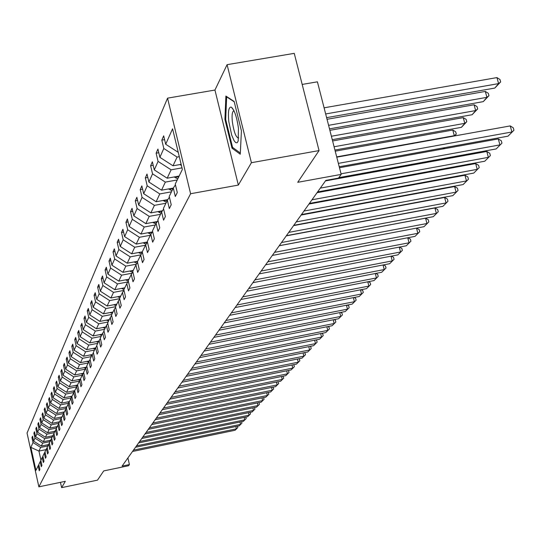 <?xml version="1.0" encoding="UTF-8"?>
<svg xmlns="http://www.w3.org/2000/svg" width="541" height="541" viewBox="0 0 541 541"><rect width="100%" height="100%" fill="white"/><g stroke="black" fill="none" stroke-linecap="round" stroke-linejoin="round"><path stroke-width="0.81" d="M227.085 64.67L214.946 90.049L238.338 185.076L251.403 162.706L227.085 64.67L294.25 53.356L319.055 150.581L297.726 182.31L341.188 174.391L317.418 81.819L302.182 84.437M251.403 162.706L319.055 150.581M60.45 482.335L61.627 487.644L97.502 480.144L103.703 470.92L128.555 465.74L129.414 464.563L127.899 457.95M167.548 98.151L27.05 433.05L38.864 486.839L190.601 193.732L167.548 98.151L214.946 90.049M47.831 445.96L40.656 447.427L38.938 451.086L30.884 447.366L33.035 442.524L31.953 437.595L32.839 437.419M46.046 449.632L38.938 451.086L40.933 460.134M40.656 447.427L33.035 442.524M49.934 441.632L42.685 443.113L41.305 446.055L33.657 441.138L32.568 436.188L31.953 437.595M33.657 441.138L34.976 438.156L33.88 433.179L34.786 432.996M52.085 437.209L44.761 438.704L43.348 441.713L35.611 436.736L34.509 431.738L33.88 433.179M35.611 436.736L36.964 433.693L35.855 428.661L36.781 428.472M54.283 432.692L46.878 434.193L45.43 437.27L37.613 432.239L36.497 427.187L35.855 428.661M37.613 432.239L38.993 429.128L37.87 424.036L38.817 423.846M56.534 428.059L49.048 429.581L47.567 432.726L39.655 427.64L38.526 422.535L37.87 424.036M39.655 427.64L41.075 424.455L39.933 419.309L40.906 419.113M58.841 423.326L51.267 424.861L49.752 428.08L41.752 422.934L40.609 417.774L39.933 419.309M41.752 422.934L43.199 419.674L42.049 414.474L43.037 414.271M61.241 418.477L53.532 420.032L51.983 423.326L43.889 418.119L42.732 412.898L42.049 414.474M43.889 418.119L45.376 414.785L44.206 409.523L45.221 409.321M63.852 413.48L55.858 415.089L54.269 418.463L46.08 413.189L44.91 407.914L44.206 409.523M46.08 413.189L47.601 409.774L46.418 404.458L47.459 404.249M66.293 408.408L58.239 410.024L56.616 413.48L48.325 408.144L47.141 402.808L46.418 404.458M48.325 408.144L49.88 404.648L48.683 399.272L49.752 399.055M68.768 403.214L60.673 404.837L59.01 408.374L50.624 402.977L49.42 397.581L48.683 399.272M50.624 402.977L52.22 399.393L51.003 393.956L52.098 393.733M71.304 397.899L63.169 399.522L61.471 403.146L52.977 397.689L51.76 392.225L51.003 393.956M52.977 397.689L54.614 394.017L53.383 388.506L54.506 388.282M73.901 392.448L65.731 394.078L63.987 397.791L55.392 392.266L54.154 386.734L53.383 388.506M55.392 392.266L57.062 388.499L55.818 382.927L56.967 382.697M76.585 386.856L68.355 388.492L66.563 392.306L57.867 386.7L56.616 381.107L55.818 382.927M57.867 386.7L59.578 382.845L58.32 377.205L59.496 376.976M79.378 381.114L71.047 382.764L69.207 386.673L60.396 381.006L59.131 375.339L58.32 377.205M60.396 381.006L62.161 377.05L60.876 371.342L62.087 371.099M82.246 375.224L73.806 376.894L71.926 380.898L62.999 375.156L61.715 369.429L60.876 371.342M62.999 375.156L64.805 371.099L63.507 365.317L64.751 365.074M85.187 369.178L76.639 370.862L74.705 374.981L65.664 369.158L64.365 363.356L63.507 365.317M65.664 369.158L67.517 364.992L66.205 359.143L67.476 358.893M88.203 362.97L79.547 364.675L77.566 368.901L68.403 363.004L67.084 357.128L66.205 359.143M68.403 363.004L70.31 358.73L68.971 352.8L70.283 352.549M91.301 356.6L82.536 358.325L80.494 362.659L71.216 356.681L69.877 350.737L68.971 352.8M71.216 356.681L73.17 352.292L71.811 346.294L73.163 346.03M94.486 350.054L85.6 351.792L83.51 356.248L74.103 350.196L72.737 344.171L71.811 346.294M74.103 350.196L76.112 345.679L74.732 339.606L76.119 339.335M97.759 343.325L88.751 345.084L86.601 349.662L77.065 343.521L75.686 337.422L74.732 339.606M77.065 343.521L79.128 338.889L77.735 332.729L79.162 332.451M101.126 336.414L91.997 338.186L89.786 342.893L80.115 336.671L78.716 330.49L77.735 332.729M80.115 336.671L82.239 331.904L80.819 325.662L82.286 325.384M104.582 329.3L95.331 331.092L93.052 335.934L83.253 329.625L81.826 323.356L80.819 325.662M83.253 329.625L85.431 324.722L83.99 318.399L85.505 318.108M108.146 321.983L98.76 323.795L96.42 328.779L86.472 322.375L85.025 316.025L83.99 318.399M86.472 322.375L88.717 317.33L87.257 310.919L88.812 310.622M111.804 314.456L102.29 316.289L99.875 321.415L89.792 314.916L88.318 308.478L87.257 310.919M89.792 314.916L92.098 309.729L90.618 303.224L92.22 302.919M115.578 306.7L105.921 308.553L103.439 313.834L93.208 307.241L91.713 300.715L90.618 303.224M93.208 307.241L95.588 301.892L94.073 295.305L95.723 294.987M119.662 298.679L109.667 300.586L107.111 306.023L96.724 299.335L95.202 292.715L94.073 295.305M96.724 299.335L99.172 293.824L97.637 287.143L99.341 286.818M123.875 290.409L113.522 292.377L110.891 297.983L100.349 291.186L98.8 284.471L97.637 287.143M100.349 291.186L102.871 285.513L101.309 278.73L103.067 278.399M127.919 281.935L117.505 283.91L114.787 289.692L104.082 282.794L102.513 275.978L101.309 278.73M104.082 282.794L106.685 276.938L105.096 270.054L106.908 269.716M132.092 273.198L121.61 275.173L118.804 281.137L107.93 274.131L106.334 267.22L105.096 270.054M107.93 274.131L110.621 268.093L109.005 261.107L110.878 260.755M136.393 264.184L125.843 266.158L122.949 272.319L111.906 265.198L110.283 258.179L109.005 261.107M111.906 265.198L114.678 258.963L113.035 251.876L114.969 251.518M140.829 254.872L130.219 256.853L127.23 263.21L116.011 255.974L114.354 248.853L113.035 251.876M116.011 255.974L118.871 249.536L117.194 242.341L119.203 241.969M145.482 245.235L134.736 247.237L131.652 253.803L120.244 246.453L118.56 239.217L117.194 242.341M120.244 246.453L123.199 239.798L121.495 232.488L123.571 232.109M150.33 235.274L139.409 237.296L136.217 244.086L124.619 236.613L122.908 229.262L121.495 232.488M124.619 236.613L127.683 229.736L125.945 222.31L128.089 221.911M155.341 224.968L144.237 227.01L140.937 234.037L129.15 226.436L127.399 218.97L125.945 222.31M129.15 226.436L132.308 219.321L130.537 211.774L132.761 211.369M160.528 214.31L149.242 216.373L145.827 223.643L133.83 215.906L132.045 208.326L130.537 211.774M133.83 215.906L137.103 208.549L135.297 200.88L137.603 200.461M165.904 203.267L154.422 205.357L150.878 212.884L138.672 205.012L136.859 197.303L135.297 200.88M138.672 205.012L142.067 197.391L140.227 189.593L142.614 189.161M171.47 191.825L159.784 193.935L156.119 201.739L143.696 193.725L141.843 185.888L140.227 189.593M143.696 193.725L147.206 185.827L145.326 177.901L147.808 177.455M177.238 179.964L165.343 182.101L161.543 190.189L148.897 182.033L147.003 174.06L145.326 177.901M148.897 182.033L152.542 173.844L150.621 165.776L153.198 165.323M181.992 167.879L171.118 169.82L167.176 178.212L154.293 169.908L152.359 161.8L150.621 165.776M154.293 169.908L158.073 161.407L156.112 153.198L158.79 152.724M179.294 156.687L177.11 157.073L173.012 165.789L159.886 157.323L157.918 149.066L156.112 153.198M159.886 157.323L163.815 148.491L161.813 140.146L164.599 139.652M178.246 152.346L165.702 144.251L163.686 135.852L161.813 140.146M165.702 144.251L172.572 128.799L182.364 169.428L175.25 184.048L177.286 192.528L175.318 196.498L173.296 188.065L169.232 196.417L171.226 204.748L169.326 208.569L167.352 200.285L163.443 208.326L165.39 216.508L163.565 220.187L161.631 212.052L157.857 219.802L159.764 227.842L158.006 231.386L156.112 223.386L152.474 230.858L154.347 238.77L152.65 242.185L150.79 234.321L147.287 241.529L149.12 249.306L147.483 252.613L145.657 244.877L142.269 251.835L131.652 253.803M142.418 252.464L140.701 255.061L142.486 262.676L144.068 259.484L142.269 251.835M140.701 255.061L137.428 261.79L139.193 269.317L137.664 272.394L135.913 264.907L132.748 271.406L134.479 278.818L133.005 281.793L131.28 274.422L128.224 280.711L129.921 288.001L128.494 290.882L126.804 283.626L123.842 289.712L125.512 296.894L124.132 299.68L122.469 292.539L119.602 298.429L121.245 305.503L119.906 308.201L118.276 301.161L115.497 306.869L117.106 313.841L115.808 316.458L114.205 309.52L111.52 315.051L113.103 321.915L111.838 324.451L110.269 317.621L107.659 322.984L109.214 329.753L107.99 332.215L106.449 325.479L103.913 330.679L105.441 337.347L104.257 339.741L102.736 333.1L100.281 338.145L101.789 344.725L100.633 347.045L99.138 340.492L96.751 345.401L98.232 351.887L97.116 354.139L95.642 347.68L93.329 352.441L94.783 358.839L93.701 361.03L92.247 354.659L89.995 359.285L91.429 365.601L90.374 367.724L88.947 361.442L86.756 365.939L88.169 372.167L87.148 374.237L85.742 368.036L83.612 372.411L85.005 378.558L84.004 380.566L82.617 374.446L80.548 378.707L81.921 384.773L80.947 386.734L79.581 380.688L77.566 384.834L78.918 390.825L77.972 392.732L76.626 386.768L74.665 390.798L75.997 396.715L75.077 398.568L73.752 392.678L71.838 396.614L73.15 402.45L72.251 404.255L70.945 398.44L69.086 402.274L70.377 408.042L69.505 409.801L68.213 404.059L66.401 407.792L67.672 413.486L66.827 415.204L65.556 409.53L63.784 413.168L65.042 418.795L64.21 420.472L62.959 414.866L61.228 418.416L62.472 423.975L61.66 425.611L60.423 420.066L58.739 423.535L59.963 429.027L59.172 430.622L57.955 425.145L56.311 428.526L57.522 433.956L56.751 435.512L55.547 430.102L53.938 433.402L55.135 438.771L54.377 440.293L53.194 434.937L51.625 438.163L52.802 443.471L52.064 444.952L50.895 439.664L49.359 442.808L50.523 448.063L49.806 449.51L48.649 444.276L47.155 447.353L48.298 452.547L47.601 453.96L46.452 448.787L44.991 451.789L46.127 456.929L45.444 458.308L44.308 453.189L42.881 456.131L44.004 461.209L43.334 462.562L42.218 457.497L40.818 460.371L41.928 465.395L41.272 466.721L40.169 461.71L38.803 464.516L39.892 469.493L39.25 470.785L38.161 465.828L35.943 470.393L30.884 447.366M341.188 174.391L338.483 178.104L325.81 180.417L122.09 466.092L129.414 464.563M40.873 460.628L40.169 461.71M48.501 444.587L41.305 446.055M42.685 443.113L34.976 438.156M42.942 456.394L42.218 457.497M50.617 440.225L43.348 441.713M44.761 438.704L36.964 433.693M45.052 452.06L44.308 453.189M52.788 435.776L45.43 437.27M46.878 434.193L38.993 429.128M47.216 447.63L46.452 448.787M54.999 431.218L47.567 432.726M49.048 429.581L41.075 424.455M49.427 443.093L48.649 444.276M57.272 426.558L49.752 428.08M51.267 424.861L43.199 419.674M51.686 438.447L50.895 439.664M59.591 421.791L51.983 423.326M53.532 420.032L45.376 414.785M54.005 433.699L53.194 434.937M61.965 416.908L54.269 418.463M55.858 415.089L47.601 409.774M56.379 428.83L55.547 430.102M64.393 411.911L56.616 413.48M58.239 410.024L49.88 404.648M58.807 423.84L57.955 425.145M66.881 406.791L59.01 408.374M60.673 404.837L52.22 399.393M61.302 418.734L60.423 420.066M69.437 401.55L61.471 403.146M63.169 399.522L54.614 394.017M63.858 413.493L62.959 414.866M72.048 396.181L63.987 397.791M65.731 394.078L57.062 388.499M66.475 408.124L65.556 409.53M74.726 390.676L66.563 392.306M68.355 388.492L59.578 382.845M69.16 402.619L68.213 404.059M77.606 385.003L69.207 386.673M71.047 382.764L62.161 377.05M71.919 396.966L70.945 398.44M80.568 379.187L71.926 380.898M73.806 376.894L64.805 371.099M74.746 391.163L73.752 392.678M83.402 373.256L74.705 374.981M76.639 370.862L67.517 364.992M77.654 385.206L76.626 386.768M86.303 367.177L77.566 368.901M79.547 364.675L70.31 358.73M80.636 379.092L79.581 380.688M89.285 360.928L80.494 362.659M82.536 358.325L73.17 352.292M83.699 372.803L82.617 374.446M92.342 354.517L83.51 356.248M85.6 351.792L76.112 345.679M86.851 366.345L85.742 368.036M95.527 347.917L86.601 349.662M88.751 345.084L79.128 338.889M90.09 359.704L88.947 361.442M98.827 341.134L89.786 342.893M91.997 338.186L82.239 331.904M93.424 352.867L92.247 354.659M102.222 334.155L93.052 335.934M95.331 331.092L85.431 324.722M96.853 345.841L95.642 347.68M105.711 326.98L96.42 328.779M98.76 323.795L88.717 317.33M100.383 338.598L99.138 340.492M109.309 319.596L99.875 321.415M102.29 316.289L92.098 309.729M104.021 331.146L102.736 333.1M113.001 311.995L103.439 313.834M105.921 308.553L95.588 301.892M107.767 323.464L106.449 325.479M116.802 304.17L107.111 306.023M109.667 300.586L99.172 293.824M111.629 315.545L110.269 317.621M120.738 296.103L110.891 297.983M113.522 292.377L102.871 285.513M115.618 307.383L114.205 309.52M124.782 287.792L114.787 289.692M117.505 283.91L106.685 276.938M119.73 298.957L118.276 301.161M128.947 279.224L118.804 281.137M121.61 275.173L110.621 268.093M123.97 290.26L122.469 292.539M133.248 270.378L122.949 272.319M125.843 266.158L114.678 258.963M128.359 281.273L126.804 283.626M137.691 261.249L127.23 263.21M130.219 256.853L118.871 249.536M132.89 271.995L131.28 274.422M134.736 247.237L123.199 239.798M137.57 262.392L135.913 264.907M147.395 242.01L136.217 244.086M139.409 237.296L127.683 229.736M152.373 231.927L140.937 234.037M144.237 227.01L132.308 219.321M147.436 242.179L145.657 244.877M157.343 221.526L145.827 223.643M149.242 216.373L137.103 208.549M152.636 231.534L150.79 234.321M162.476 210.767L150.878 212.884M154.422 205.357L142.067 197.391M158.026 220.498L156.112 223.386M167.791 199.622L156.119 201.739M159.784 193.935L147.206 185.827M163.612 209.049L161.631 212.052M175.44 184.833L173.296 188.065L161.543 190.189M165.343 182.101L152.542 173.844M169.414 197.174L167.352 200.285M179.132 176.068L167.176 178.212M171.118 169.82L158.073 161.407M181.14 164.342L173.012 165.789M177.11 157.073L163.815 148.491M238.338 185.076L190.601 193.732M61.627 487.644L65.319 481.321L38.864 486.839M38.857 464.773L38.161 465.828M232.008 148.18L240.265 154.232L241.421 130.861L234.131 101.438L225.888 96.068L224.921 119.426L232.008 148.18L233.347 147.943M225.705 119.291L224.921 119.426M338.362 163.382L511.901 131.984L510.231 125.911L336.773 157.181M339.234 166.777L508.013 136.17L513.95 130.225L508.013 136.17M510.231 125.911L513.281 127.804L513.95 130.225M325.668 113.955L498.599 83.612L494.805 88.068L326.622 117.647M496.942 77.6L499.992 79.534L500.655 81.934L498.599 83.612L496.942 77.6L324.093 107.815M500.655 81.934L494.805 88.068M341.04 173.823L499.925 144.893L498.288 138.922L339.478 167.737M338.822 177.637L496.178 148.931L501.953 143.149L496.178 148.931M498.288 138.922L501.297 140.761L501.953 143.149M320.306 188.126L488.374 157.336L486.778 151.466L325.452 180.917M317.608 191.913L484.763 161.225L490.383 155.605L484.763 161.225M486.778 151.466L489.747 153.259L490.383 155.605M179.977 164.545L181.418 165.499M328.59 125.323L486.92 97.339L483.269 101.634L329.503 128.873M485.304 91.429L488.307 93.309L488.956 95.669L486.92 97.339L485.304 91.429L327.041 119.291M488.956 95.669L483.269 101.634M174.121 176.968L177.806 178.8M331.396 136.244L475.661 110.574L472.131 114.719L332.269 139.659M474.078 104.765L477.04 106.597L477.676 108.917L475.661 110.574L474.078 104.765L329.875 130.327M176.549 176.535L178.523 177.326M178.976 176.386L178.476 176.19M477.676 108.917L472.131 114.719M238.446 128.332C236.836 117.039 234.476 109.985 231.372 107.172C228.708 106.624 227.849 111.46 228.816 121.664L231.697 135.149L234.131 140.775L235.727 142.641L237.12 142.756L238.162 141.086L238.446 128.332M233.347 111.094L234.084 110.966L233.347 111.094C232.089 112.393 231.764 116.044 232.387 122.043C234.03 132.579 236.147 137.894 238.73 137.982L238.737 137.975M240.326 153.042L232.569 147.375L225.698 119.507L226.645 96.873L234.219 101.823M227.024 96.812L226.645 96.873M311.995 199.791L477.236 169.34L475.674 163.565L317.053 192.691M309.391 203.436L473.747 173.093L479.225 167.622L473.747 173.093M475.674 163.565L478.596 165.316L479.225 167.622M168.481 188.937L172.024 190.682M334.095 146.753L464.793 123.348L461.392 127.345L334.933 150.04M463.245 117.627L466.166 119.419L466.788 121.705L464.793 123.348L463.245 117.627L332.6 140.944M170.848 188.511L172.714 189.255M173.154 188.356L172.707 188.18M466.788 121.705L461.392 127.345M303.968 211.044L466.484 180.924L464.956 175.243L308.952 204.058M301.459 214.561L463.116 184.555L468.445 179.227L463.116 184.555M464.956 175.243L467.837 176.954L468.445 179.227M163.037 200.481L166.452 202.138M336.691 156.87L454.305 135.676L452.79 130.05L335.224 151.162M165.357 200.062L167.115 200.765M167.595 199.92L167.149 199.737M453.98 136.048L456.279 134.04L454.67 135.926M452.79 130.05L455.671 131.794L456.279 134.04M296.225 221.905L456.097 192.116L454.596 186.53L301.127 215.027M293.797 225.306L452.837 195.626L458.044 190.432L452.837 195.626M454.596 186.53L457.443 188.2L458.044 190.432M157.783 211.626L161.069 213.201M160.048 211.206L161.739 211.883M162.266 211.085L161.779 210.895M443.005 148.951L444.005 147.781M444.682 147.659L443.62 148.843M288.745 232.393L446.055 202.929L444.594 197.431L293.574 225.617M286.399 235.68L442.91 206.324L447.982 201.259L442.91 206.324M444.594 197.431L447.4 199.061L447.982 201.259M152.704 222.378L155.876 223.879M154.922 221.972L156.606 222.642M157.113 221.871L156.592 221.668M432.428 161.387L433.26 160.406M432.773 161.326L433.855 160.298M281.509 242.53L436.35 213.391L434.917 207.974L286.27 235.862M279.244 245.709L433.307 216.671L438.257 211.734L433.307 216.671M434.917 207.974L437.683 209.57L438.257 211.734M147.794 232.772L150.871 234.206M149.965 232.373L151.642 233.036M152.129 232.292L151.575 232.075M422.223 173.384L422.9 172.586M422.311 173.363L423.197 172.532M274.524 252.336L426.957 223.514L425.551 218.179L279.21 245.763M272.326 255.413L424.009 226.686L428.844 221.871L424.009 226.686M425.551 218.179L428.283 219.741L428.844 221.871M143.054 242.814L146.09 244.214M412.857 184.386L309.351 203.497M145.171 242.422L146.841 243.085M147.314 242.368L146.726 242.138M267.754 261.824L417.868 233.306L416.502 228.106M265.638 264.799L415.015 236.383L419.735 231.683L415.015 236.383M416.556 228.099L419.18 229.58L419.735 231.683M261.208 271.007L409.057 242.794L407.745 237.763M259.153 273.888L406.298 245.776L410.91 241.185L406.298 245.776M407.907 237.736L410.369 239.115L410.91 241.185M254.865 279.9L400.529 251.991L399.258 247.122M252.877 282.693L397.845 254.879L402.355 250.395L397.845 254.879M399.515 247.068L401.828 248.353L402.355 250.395M248.718 288.522L392.252 260.904L391.028 256.191M246.791 291.227L389.655 263.71L394.064 259.322L389.655 263.71M391.38 256.123L393.544 257.313L394.064 259.322M242.76 296.874L384.225 269.553L383.042 264.982M240.887 299.504L381.709 272.272L386.024 267.984L381.709 272.272M383.488 264.894L385.51 266.003L386.024 267.984M236.978 304.982L376.441 277.946L375.298 273.509M235.159 307.531L373.993 280.583L378.22 276.39L373.993 280.583M375.826 273.408L377.713 274.436L378.22 276.39M231.372 312.847L368.881 286.094L367.772 281.793M229.607 315.322L366.5 288.657L370.639 284.552L366.5 288.657M368.38 281.672L370.145 282.625L370.639 284.552M225.922 320.488L361.537 294.006L360.468 289.827M224.211 322.889L359.224 296.495L363.275 292.478L359.224 296.495M361.151 289.699L362.795 290.578L363.275 292.478M220.633 327.907L354.402 301.695L353.368 297.638M218.97 330.233L352.157 304.116L356.127 300.181L352.157 304.116M354.118 297.496L355.647 298.307L356.127 300.181M215.494 335.109L347.464 309.168L346.463 305.232M213.878 337.381L345.28 311.521L349.175 307.667L345.28 311.521M347.288 305.07L348.702 305.814L349.175 307.667M138.455 252.532L141.471 253.898M140.532 252.147L142.195 252.803M134.012 261.939L136.988 263.271M397.121 197.201L397.026 196.823M136.041 261.56L137.515 262.142M398.007 197.032L397.486 196.735M129.705 271.048L132.653 272.346M131.693 270.669L132.876 271.142M390.73 207.487L390.372 207.277M125.532 279.866L128.312 281.09M127.473 279.501L128.596 279.947M121.488 288.421L123.95 289.496M123.382 288.055L124.444 288.475M117.559 296.711L119.94 297.746M119.412 296.353L120.42 296.752M113.752 304.752L116.044 305.746M115.564 304.407L116.511 304.779M110.053 312.563L112.264 313.51M111.825 312.225L112.724 312.576M106.455 320.144L108.599 321.056M108.186 319.812L109.039 320.144M102.966 327.515L105.035 328.38M104.656 327.183L105.461 327.501M210.496 342.115L340.715 316.438L339.748 312.61M208.927 344.319L338.592 318.723L342.412 314.95L338.592 318.723M340.634 312.434L341.946 313.124L342.412 314.95M99.571 334.669L101.566 335.508M101.228 334.352L101.985 334.649M205.641 348.931L334.155 323.511L333.215 319.785M204.106 351.075L332.086 325.736L335.833 322.03L332.086 325.736M334.169 319.603L335.379 320.231L335.833 322.03M96.271 341.635L98.198 342.433M97.887 341.317L98.604 341.601M200.914 355.559L327.772 330.389L326.859 326.771M199.426 357.648L325.756 332.559L329.428 328.928L325.756 332.559M327.866 326.568L328.982 327.149L329.428 328.928M93.059 348.404L94.918 349.168M94.634 348.093L95.311 348.357M196.309 362.01L321.55 337.09L320.671 333.567M194.861 364.046L319.596 339.2L323.193 335.636L319.596 339.2M321.733 333.357L322.754 333.878L323.193 335.636M89.928 354.991L91.727 355.728M91.476 354.686L92.112 354.937M191.832 368.293L315.498 343.616L314.639 340.188M190.425 370.267L313.591 345.672L317.127 342.176L313.591 345.672M315.761 339.964L316.688 340.438L317.127 342.176M86.885 361.402L88.623 362.105M88.399 361.104L89.008 361.347M187.47 374.406L309.594 349.973L308.762 346.632M186.097 376.333L307.741 351.975L311.21 348.546L307.741 351.975M309.939 346.402L310.784 346.828L311.21 348.546M83.923 367.643L85.6 368.326M85.397 367.353L86.026 367.603M183.223 380.37L303.846 356.167L303.041 352.915M181.884 382.244L302.034 358.115L305.449 354.747L302.034 358.115M304.258 352.671L305.023 353.057L305.449 354.747M81.028 373.73L82.665 374.386M82.475 373.439L83.118 373.689M179.078 386.173L298.24 362.206L297.455 359.035M177.773 388.005L296.475 364.107L299.829 360.8L296.475 364.107M298.727 358.784L299.41 359.129L299.829 360.8M175.041 391.833L292.776 368.096L292.012 365.006M173.769 393.618L291.051 369.949L294.345 366.703L291.051 369.949M293.323 364.742L293.939 365.053L294.345 366.703M171.105 397.358L287.447 373.838L286.703 370.828M169.867 399.096L285.763 375.65L289.002 372.458L285.763 375.65M288.055 370.558L288.596 370.828L289.002 372.458M167.264 402.741L282.24 379.444L281.523 376.509M166.053 404.438L280.603 381.216L283.782 378.078L280.603 381.216M282.909 376.225L283.782 378.078M163.517 407.995L277.161 384.915L276.465 382.054M162.334 409.659L275.565 386.646L278.689 383.562L275.565 386.646M277.891 381.763L278.689 383.562M159.859 413.128L272.204 390.257L271.521 387.464M158.702 414.744L270.642 391.948L273.719 388.911L270.642 391.948M272.989 387.167L273.719 388.911M156.288 418.139L267.362 395.478L266.699 392.746M155.159 419.715L265.834 397.128L268.863 394.146L265.834 397.128M268.201 392.441L268.863 394.146M152.799 423.028L262.635 400.577L261.986 397.912M151.696 424.57L261.141 402.186L264.123 399.251L261.141 402.186M263.514 397.594L264.123 399.251M149.39 427.809L258.01 405.554L257.381 402.95M148.315 429.317L256.549 407.13L259.484 404.242L256.549 407.13M258.943 402.632L259.484 404.242M146.063 432.475L253.492 410.423L252.877 407.88M145.008 433.95L252.065 411.965L254.953 409.124L252.065 411.965M254.466 407.556L254.953 409.124M78.215 379.654L79.838 380.303M79.628 379.369L80.278 379.626M75.469 385.429L77.086 386.071M76.849 385.151L77.512 385.415M72.792 391.062L74.394 391.698M74.144 390.791L74.712 391.015M70.181 396.553L71.777 397.182M71.5 396.289L71.912 396.452M67.632 401.916L69.133 402.504M68.923 401.652L69.309 401.807M65.143 407.143L66.462 407.657M66.401 406.893L66.766 407.035M62.715 412.249L63.987 412.749M63.946 411.999L64.284 412.134M60.342 417.233L61.573 417.713M58.022 422.108L59.212 422.568M55.757 426.863L56.9 427.309M142.81 437.04L249.076 415.184L248.475 412.702M141.783 438.481L247.677 416.685L250.524 413.892L247.677 416.685M250.098 412.364L250.524 413.892M53.545 431.515L54.648 431.941M139.625 441.503L244.755 419.843L244.167 417.409M138.618 442.91L243.389 421.311L246.189 418.558L243.389 421.311M245.817 417.07L246.189 418.558M51.375 436.06L52.443 436.472M136.515 445.865L240.529 424.394L239.954 422.021M135.527 447.245L239.196 425.835L241.955 423.123L239.196 425.835M241.604 421.676L241.955 423.123M49.258 440.502L50.286 440.908M133.471 450.139L236.397 428.851L235.835 426.524M132.504 451.485L235.085 430.257L237.81 427.586L235.085 430.257M237.472 426.186L237.81 427.586M47.189 444.851L48.183 445.236M176.731 176.609L176.021 178.09M170.963 188.559L170.273 189.986M165.39 200.075L164.728 201.455M160.008 211.213L159.379 212.525M154.8 221.993L154.212 223.217M149.769 232.407L149.215 233.55M144.907 242.476L144.386 243.545M140.2 252.207L139.72 253.208M135.642 261.634L135.196 262.561M131.233 270.757L130.821 271.623M126.966 279.596L126.574 280.4M122.821 288.164L122.462 288.914M118.81 296.468L118.472 297.165M114.915 304.529L114.604 305.178M111.135 312.353L110.844 312.948M107.463 319.954L107.192 320.502M103.892 327.332L103.649 327.839M100.43 334.507L100.207 334.967M97.055 341.479L96.853 341.905M93.782 348.262L93.593 348.647M90.59 354.862L90.421 355.214M233.773 110.317L231.372 107.172M238.27 140.741L238.162 141.086"/></g></svg>
